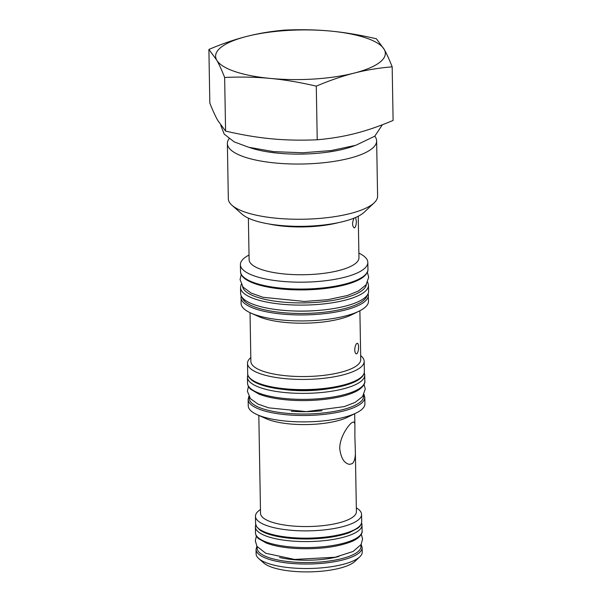 <?xml version="1.0" encoding="UTF-8"?>
<svg xmlns="http://www.w3.org/2000/svg" width="602" height="602" viewBox="0 0 602 602"><rect width="100%" height="100%" fill="white"/><g stroke="black" fill="none" stroke-linecap="round" stroke-linejoin="round"><path stroke-width="0.9" d="M362.141 547.579L362.223 552.057A53.059 15.509 179 0 1 359.77 556.835A53.059 15.509 179 0 1 358.784 557.685A53.059 15.509 179 0 1 307.938 568.506A53.059 15.509 179 0 1 258.74 558.596A53.059 15.509 179 0 1 256.121 553.908L256.038 549.43A53.059 15.509 -1 0 0 299.668 563.916A53.059 15.509 -1 0 0 358.702 553.208A53.059 15.509 -1 0 0 362.141 547.579L361.17 544.411M260.463 509.54A53.059 15.509 -1 0 0 255.459 516.275A53.059 15.509 -1 0 0 299.096 530.761A53.059 15.509 -1 0 0 358.122 520.053A53.059 15.509 -1 0 0 361.561 514.424A53.059 15.509 -1 0 0 356.331 507.87M250.816 357.573A58.349 17.052 -1 0 0 247.505 363.382A58.349 17.052 -1 0 0 295.484 379.305A58.349 17.052 -1 0 0 360.402 367.529A58.349 17.052 -1 0 0 364.18 361.343A58.349 17.052 -1 0 0 360.673 355.654M358.882 253.133A63.722 18.624 179 0 1 367.83 262.419A63.722 18.624 179 0 1 363.698 269.177A63.722 18.624 179 0 1 292.805 282.037A63.722 18.624 179 0 1 240.401 264.639A63.722 18.624 179 0 1 249.025 255.052M248.837 396.409L248.129 399.435L248.242 405.831A58.349 17.052 -1 0 0 257.242 414.703A58.349 17.052 -1 0 0 356.241 412.972A58.349 17.052 -1 0 0 361.14 409.985A58.349 17.052 -1 0 0 364.925 403.799L364.812 397.395L363.999 394.4M241.161 295.732L241.078 303.393A63.722 18.624 -1 0 0 250.906 313.078A63.722 18.624 -1 0 0 359.025 311.189A63.722 18.624 -1 0 0 364.376 307.931A63.722 18.624 -1 0 0 368.507 301.166L368.161 293.52M258.74 558.596L263.691 562.953A47.942 14.012 -1 0 0 308.141 571.9A47.942 14.012 -1 0 0 354.081 562.125A47.942 14.012 -1 0 0 354.969 561.357L359.77 556.835M355.556 217.495L356.331 221.092C356.354 224.283 355.835 226.48 354.774 227.699L354.157 227.902C352.117 225.916 352.08 222.657 354.044 218.127M354.751 350.003C354.894 346.827 355.571 344.645 356.79 343.441L357.362 343.23C358.092 343.441 358.483 344.705 358.529 347.03C358.551 350.221 358.032 352.426 356.971 353.637L356.354 353.848C355.413 353.622 354.879 352.343 354.751 350.003M354.879 436.804L355.323 450.146C355.647 456.813 354.661 461.29 352.358 463.585L349.559 464.383C344.224 463.367 340.958 458.145 339.769 448.701C339.483 437.744 347.723 425.87 351.651 422.8L353.585 421.927C354.51 422.092 354.947 423.477 354.902 426.081L354.879 436.804M258.822 415.41L260.531 513.356A47.942 14.012 -1 0 0 299.954 526.449A47.942 14.012 -1 0 0 353.291 516.772A47.942 14.012 -1 0 0 356.399 511.685L355.323 450.146M257.242 414.703L266.144 418.683A47.942 14.012 -1 0 0 347.482 417.261L356.241 412.972M250.906 313.078L258.424 316.441A54.94 16.051 -1 0 0 351.628 314.816L359.025 311.189M250.033 312.671L250.883 361.433A54.94 16.051 -1 0 0 296.056 376.431A54.94 16.051 -1 0 0 357.174 365.346A54.94 16.051 -1 0 0 360.741 359.522L359.883 310.752M268.688 223.921A54.94 16.051 -1 0 0 338.143 222.71M248.378 218.157L249.108 259.635A54.94 16.051 -1 0 0 294.28 274.632A54.94 16.051 -1 0 0 355.398 263.548A54.94 16.051 -1 0 0 358.958 257.724L358.235 216.238M229.061 138.738A74.64 21.815 -1 0 0 227.368 143.502A74.64 21.815 -1 0 0 302.377 164.007A74.64 21.815 -1 0 0 376.634 140.898A74.64 21.815 -1 0 0 374.768 136.195M374.143 202.844L364.15 212.265A63.978 18.7 179 0 1 303.468 226.307A63.978 18.7 179 0 1 242.335 214.395L232.018 205.327A74.64 21.815 -1 0 0 303.348 219.226A74.64 21.815 -1 0 0 374.143 202.844A74.64 21.815 -1 0 0 377.597 196.117L376.634 140.898M227.368 143.502L228.331 198.72A74.64 21.815 -1 0 0 232.018 205.327M384.234 49.432C386.672 53.736 389.313 59.523 392.173 66.807C378.56 67.996 365.888 70.095 354.172 73.105A84.882 24.802 -1 0 0 384.234 49.432A84.882 24.802 -1 0 0 330.536 31.078C344.69 32.395 359.981 34.961 376.416 38.784L384.234 49.432M316.283 86.139C299.856 82.323 284.558 79.75 270.411 78.433A84.882 24.802 -1 0 0 354.172 73.105C342.448 76.07 329.821 80.412 316.283 86.139L317.224 139.777C330.837 138.58 343.501 136.481 355.225 133.471C366.942 130.506 379.576 126.164 393.106 120.438L392.173 66.807M224.644 77.455C221.792 70.178 219.143 64.384 216.712 60.08A84.882 24.802 -1 0 0 270.411 78.433C256.256 77.071 241.003 76.74 224.644 77.455L225.584 131.085C242.019 134.908 257.31 137.474 271.464 138.799C285.611 140.161 300.872 140.484 317.224 139.777M246.775 36.406C258.499 33.396 271.163 31.289 284.776 30.1C301.128 29.385 316.389 29.716 330.536 31.078A84.882 24.802 -1 0 0 246.775 36.406A84.882 24.802 -1 0 0 216.712 60.08L208.894 49.439C222.424 43.713 235.058 39.363 246.775 36.406M208.894 49.439L209.827 103.07C212.687 110.347 215.328 116.141 217.766 120.445L225.584 131.085M240.544 287.5A63.978 18.7 179 0 0 304.845 305.079A63.978 18.7 179 0 0 368.484 285.265L368.59 291.248A63.978 18.7 179 0 1 304.951 311.061A63.978 18.7 179 0 1 240.649 293.483L240.544 287.5L241.221 284.302M255.782 524.936A53.315 15.577 -1 0 0 255.391 526.908A53.315 15.577 -1 0 0 308.969 541.559A53.315 15.577 -1 0 0 362.005 525.049A53.315 15.577 -1 0 0 361.546 523.093M247.889 375.046A58.65 17.134 -1 0 0 247.445 377.243A58.65 17.134 -1 0 0 306.38 393.354A58.65 17.134 -1 0 0 364.722 375.197A58.65 17.134 -1 0 0 364.202 373.014M283.783 389.486A49.477 14.456 -1 0 0 328.835 388.696M360.748 545.103A51.915 15.17 179 0 1 357.618 551.966A51.915 15.17 179 0 1 297.569 562.343A51.915 15.17 179 0 1 257.347 546.902M279.584 557.475A44.992 13.146 -1 0 0 338.881 556.444M255.587 523.552L256.565 526.72L260.177 530.264C264.361 533.041 270.689 535.216 279.17 536.788C288.501 538.466 298.773 539.189 309.977 538.956C325.817 538.497 338.903 536.412 349.243 532.687L357.874 528.165C360.493 526.035 361.772 523.883 361.689 521.701A53.059 15.509 179 0 1 358.25 527.329A53.059 15.509 179 0 1 299.217 538.037A53.059 15.509 179 0 1 255.587 523.552L255.459 516.275M247.678 373.556C247.505 375.731 249.07 378.094 252.388 380.645C256.964 383.798 264.022 386.251 273.571 388.019C282.225 389.592 291.752 390.405 302.151 390.465C326.871 390.638 351.478 385.694 360.199 378.545C363.134 376.099 364.519 373.759 364.36 371.524A58.349 17.052 179 0 1 360.575 377.71A58.349 17.052 179 0 1 295.657 389.486A58.349 17.052 179 0 1 247.678 373.556L247.505 363.382M363.819 276.062A63.722 18.624 179 0 1 292.926 288.922A63.722 18.624 179 0 1 240.522 271.525C240.243 282.18 267.627 289.84 300.007 289.908C327.021 290.104 353.931 284.693 363.442 276.897C366.701 274.106 368.198 271.57 367.95 269.305A63.722 18.624 179 0 1 363.819 276.062M363.525 395.243A57.205 16.721 179 0 1 359.943 402.347A57.205 16.721 179 0 1 294.551 413.822A57.205 16.721 179 0 1 249.348 397.237M248.129 399.435A58.349 17.052 -1 0 0 296.109 415.365A58.349 17.052 -1 0 0 361.027 403.588A58.349 17.052 -1 0 0 364.812 397.395M291.353 411.241A50.275 14.689 -1 0 0 322.025 410.707M367.1 295.379A62.578 18.286 179 0 1 363.187 300.699A62.578 18.286 179 0 1 295.793 313.401A62.578 18.286 179 0 1 242.282 297.561M240.973 297.403A63.722 18.624 -1 0 0 293.377 314.801A63.722 18.624 -1 0 0 364.27 301.941A63.722 18.624 -1 0 0 368.401 295.183M291.737 310.888A55.655 16.262 -1 0 0 318.142 310.429M249.236 147.4A66.694 19.49 -1 0 0 354.917 145.556M366.377 284.415A61.938 18.098 179 0 1 304.808 302.881A61.938 18.098 179 0 1 242.621 286.575M362.111 531.032C362.675 532.823 360.297 538.007 351.673 541.537C337.052 547.241 318.262 549.543 295.311 548.445C283.384 547.669 273.699 545.863 266.257 543.019L258.536 538.632C256.648 537.022 255.632 535.11 255.496 532.89A53.315 15.577 -1 0 0 309.074 547.542A53.315 15.577 -1 0 0 362.111 531.032L362.005 525.049M364.827 381.179C365.437 382.827 363.134 388.508 353.908 392.399C339.551 398.983 310.339 402.151 286.349 399.833C275.091 398.78 265.933 396.853 258.868 394.062L250.643 389.246C248.701 387.507 247.67 385.506 247.55 383.226A58.65 17.134 -1 0 0 306.486 399.344A58.65 17.134 -1 0 0 364.827 381.179L364.722 375.197M220.746 125.246L224.2 134.095L234.17 141.861L248.634 147.242L273.639 151.636L302.61 152.773L331.25 150.56L355.797 145.285L374.745 136.218L382.375 124.757M256.392 536.051L255.293 540.852L256.994 546.383L265.745 553.261L294.559 559.431L335.141 557.249L353.141 551.455L361.095 544.539L362.592 538.948L361.32 534.222M364.075 384.422L365.263 389.088L362.57 396.59L355.12 402.392L344.201 406.628L306.313 411.625L268.673 407.84L257.942 404.055L250.447 398.674L247.392 391.24L248.415 386.439M367.363 272.194L368.687 277.244L366.084 284.814L358.521 290.969L347.339 295.537L327.48 299.736L304.349 301.444L263.051 297.298L251.162 293.084L243.035 287.094L240.07 279.584L241.214 274.399M256.903 546.232L256.038 549.43M361.689 521.701L361.561 514.424M364.36 371.524L364.18 361.343M240.401 264.639L240.522 271.525M367.83 262.419L367.95 269.305M354.902 426.081L354.691 413.732M368.484 285.265L367.694 282.097M255.496 532.89L255.391 526.908M247.55 383.226L247.445 377.243"/></g></svg>

